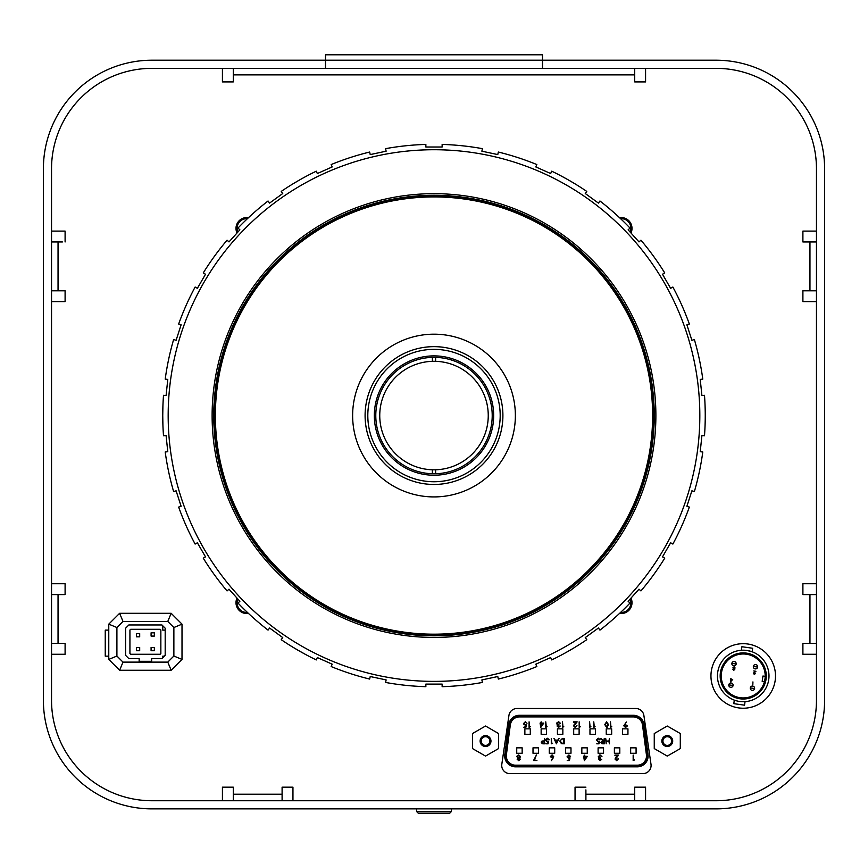 <?xml version="1.0" encoding="UTF-8"?>
<svg xmlns="http://www.w3.org/2000/svg" width="868" height="868" viewBox="0 0 868 868"><rect width="100%" height="100%" fill="white"/><g stroke="black" fill="none" stroke-linecap="round" stroke-linejoin="round"><path stroke-width="1.3" d="M451.36 811.58L449.732 813.207L418.267 813.207L416.64 811.58L451.36 811.58L451.36 808.867M416.64 808.867L416.64 811.58L418.267 813.207M432.373 361.327A54.25 54.25 0 0 1 488.25 415.555A54.25 54.25 0 0 1 432.373 469.783A54.25 54.25 0 0 1 379.75 415.555A54.25 54.25 0 0 1 432.373 361.327L432.373 357.366A58.21 58.21 0 0 0 375.79 415.555A58.21 58.21 0 0 0 432.373 473.744L432.373 469.783M432.373 473.744A58.21 58.21 0 0 0 492.21 415.555A58.21 58.21 0 0 0 435.627 357.366L435.627 361.327M435.627 473.744L435.627 469.783M154.341 636.081L151.086 636.081L151.086 632.826L154.341 632.826L154.341 636.081M154.341 650.729L151.086 650.729L151.086 647.474L154.341 647.474L154.341 650.729M139.694 636.83L136.439 636.83L136.439 633.575L139.694 633.575L139.694 636.83M139.694 650.729L136.439 650.729L136.439 647.474L139.694 647.474L139.694 650.729M160.135 629.3L160.851 630.016L160.851 653.539L160.135 654.255L130.645 654.255L129.929 653.539L129.929 630.016L130.645 629.3L160.135 629.3M161.936 658.595L165.191 655.34L165.191 628.215L161.936 624.96L128.844 624.96L125.589 628.215L125.589 655.34L128.844 658.595L139.151 658.595L139.151 661.308L151.629 661.308L151.629 658.595L161.936 658.595M173.871 656.034L173.871 627.521L167.784 621.434L122.996 621.434L116.909 627.521L116.909 656.034L122.996 662.121L167.784 662.121L173.871 656.034L182.009 659.409L182.009 624.146L171.159 613.296L119.621 613.296L108.771 624.146L108.771 659.409L119.621 670.259L171.159 670.259L167.784 662.121M122.996 662.121L119.621 670.259M116.909 656.034L108.771 659.409M116.909 627.521L108.771 624.146M122.996 621.434L119.621 613.296M167.784 621.434L171.159 613.296M173.871 627.521L182.009 624.146M171.159 670.259L182.009 659.409M734.729 700.281L737.616 701.105M737.409 701.062L735.836 700.639M741.402 650.251L741.901 646.725L752.643 648.255L752.144 651.781L746.849 650.447A25.769 25.769 0 0 1 768.733 679.579A25.769 25.769 0 0 1 739.601 701.463A25.769 25.769 0 0 1 717.717 672.331A25.769 25.769 0 0 1 746.849 650.447L743.019 650.186A25.769 25.769 0 0 0 717.456 675.955A25.769 25.769 0 0 0 739.601 701.463L743.431 701.724M749.051 650.859L750.614 651.271A25.769 25.769 0 0 0 746.849 650.447L748.813 650.805M745.048 701.659L744.549 705.185L733.807 703.655L734.306 700.129M775.178 680.501A32.279 32.279 0 0 1 738.679 707.908A32.279 32.279 0 0 1 711.272 671.409A32.279 32.279 0 0 1 747.771 644.002A32.279 32.279 0 0 1 775.178 680.501M764.426 681.705A21.971 21.971 0 0 0 765.196 676.335L762.939 676.02L762.18 681.391L764.426 681.705M746.317 654.201A21.971 21.971 0 0 1 765.196 675.955A21.971 21.971 0 0 0 746.317 654.201A21.971 21.971 0 0 0 721.254 675.955A21.971 21.971 0 0 1 746.317 654.201A21.971 21.971 0 0 1 765.196 675.955A21.971 21.971 0 0 1 740.133 697.709A21.971 21.971 0 0 1 721.254 675.955M756.57 666.895L757.645 667.047A2.17 2.17 0 0 1 755.193 668.892A2.17 2.17 0 0 1 753.348 666.44L757.645 667.047L753.348 666.44A2.17 2.17 0 0 1 755.8 664.595A2.17 2.17 0 0 1 757.645 667.047L753.348 666.44M753.511 688.378L754.585 688.53A2.17 2.17 0 0 1 752.133 690.375A2.17 2.17 0 0 1 750.288 687.923L754.585 688.53L750.288 687.923A2.17 2.17 0 0 1 752.74 686.078A2.17 2.17 0 0 1 754.585 688.53L750.288 687.923M732.028 685.319L733.102 685.47A2.17 2.17 0 0 1 730.65 687.315A2.17 2.17 0 0 1 728.805 684.863L733.102 685.47L728.805 684.863A2.17 2.17 0 0 1 731.257 683.018A2.17 2.17 0 0 1 733.102 685.47L728.805 684.863M735.087 663.836L736.162 663.987A2.17 2.17 0 0 1 733.71 665.832A2.17 2.17 0 0 1 731.865 663.38L736.162 663.987L731.865 663.38A2.17 2.17 0 0 1 734.317 661.535A2.17 2.17 0 0 1 736.162 663.987L731.865 663.38M730.921 680.979L731.116 679.579L732.082 679.72L730.921 680.979M734.773 669.586L733.699 670.27L732.874 669.304L733.351 668.696L732.874 669.304L733.699 670.27L734.773 669.586L733.167 669.347L734.111 668.599L733.221 667.785L734.133 667.221L735.131 667.991L734.187 666.884L732.928 667.763L733.351 668.696L732.928 667.763L734.187 666.884L735.131 667.991M730.509 679.156L730.574 681.781L732.7 679.47L731.171 679.253L730.986 678.461L730.509 679.156M752.816 684.841L752.936 681.912L752.816 684.841M754.27 672.255L753.457 673.318L754.292 674.414L755.496 673.492L754.357 674.089L753.75 673.329L755.941 671.279L753.75 670.964L755.203 671.506L754.27 672.255M733.742 669.944L734.491 669.543M733.699 670.27L732.874 669.304M734.654 667.47L733.221 667.785L734.111 668.599M734.068 668.935L733.167 669.347L734.068 668.935M753.75 673.329L754.357 674.089L753.75 673.329L754.498 672.429L753.75 673.329M755.496 673.492L754.292 674.414M485.537 735.63A5.425 5.425 0 0 0 480.113 741.055A5.425 5.425 0 0 0 485.537 746.48A5.425 5.425 0 0 0 490.962 741.055A5.425 5.425 0 0 1 485.537 746.48A5.425 5.425 0 0 1 480.113 741.055A5.425 5.425 0 0 1 485.537 735.63A5.425 5.425 0 0 1 490.962 741.055A5.425 5.425 0 0 0 485.537 735.63M506.315 755.974A9.223 9.223 0 0 0 515.538 765.196L637.275 765.196A9.223 9.223 0 0 0 646.421 754.769L642.494 724.932A9.223 9.223 0 0 0 633.347 716.914L519.465 716.914A9.223 9.223 0 0 0 510.319 724.932L506.391 754.769A9.223 9.223 0 0 0 506.315 755.974M661.85 741.055A5.425 5.425 0 0 1 667.275 735.63A5.425 5.425 0 0 1 672.7 741.055A5.425 5.425 0 0 1 667.275 746.48A5.425 5.425 0 0 1 661.85 741.055M671.615 741.055A4.34 4.34 0 0 0 667.275 736.715A4.34 4.34 0 0 0 662.935 741.055A4.34 4.34 0 0 0 667.275 745.395A4.34 4.34 0 0 0 671.615 741.055M489.877 741.055A4.34 4.34 0 0 0 485.537 736.715A4.34 4.34 0 0 0 481.197 741.055A4.34 4.34 0 0 0 485.537 745.395A4.34 4.34 0 0 0 489.877 741.055M507.379 763.124A10.85 10.85 0 0 0 515.538 766.824A10.85 10.85 0 0 1 504.785 754.563L508.713 724.726A10.85 10.85 0 0 1 519.465 715.286A10.85 10.85 0 0 0 508.713 724.726L509.787 724.867A9.765 9.765 0 0 1 519.465 716.371L633.347 716.371A9.765 9.765 0 0 1 643.025 724.867L646.953 754.704A9.765 9.765 0 0 1 637.275 765.739L515.538 765.739A9.765 9.765 0 0 1 505.86 754.704L509.787 724.867M541.751 742.368L543.129 743.268L541.751 742.368L544.117 741.456L544.117 743.268L543.129 743.268M560.261 741.044L561.683 743.116L563.354 743.268L561.683 743.116L560.261 741.044L561.563 739.091L560.261 741.044M606.613 722.274L605.246 724.563L606.613 722.274L607.958 724.563L606.613 726.863L607.958 724.563M625.394 724.704L624.233 725.789L625.394 724.704L626.663 725.789L625.448 726.863L626.663 725.789M553.187 756.581L552.005 755.507L553.187 756.581L552.048 757.666L550.822 756.581L552.005 755.507M518.728 760.097L519.802 759.25L518.706 758.361L517.643 759.261L518.706 758.361L519.802 759.25L518.728 760.097L517.643 759.261M520.073 756.603L518.728 755.507L520.073 756.603L518.695 757.797L517.361 756.657L518.728 755.507M601.361 742.368L602.783 743.268L601.361 742.368L603.792 741.456L603.792 743.268L602.783 743.268M557.451 740.697L556.475 742.769L555.52 740.697L557.451 740.697M561.563 739.091L563.733 738.95L563.354 743.268M606.613 726.863L605.246 724.563M625.448 726.863L624.233 725.789M524.869 728.849L524.869 734.274L530.294 734.274L530.294 728.849L524.869 728.849M557.419 728.849L557.419 734.274L562.844 734.274L562.844 728.849L557.419 728.849M606.244 728.849L606.244 734.274L611.669 734.274L611.669 728.849L606.244 728.849M533.006 747.836L533.006 753.261L538.431 753.261L538.431 747.836L533.006 747.836M565.556 747.836L565.556 753.261L570.981 753.261L570.981 747.836L565.556 747.836M598.106 747.836L598.106 753.261L603.531 753.261L603.531 747.836L598.106 747.836M630.656 747.836L630.656 753.261L636.081 753.261L636.081 747.836L630.656 747.836M573.694 728.849L573.694 734.274L579.119 734.274L579.119 728.849L573.694 728.849M589.969 728.849L589.969 734.274L595.394 734.274L595.394 728.849L589.969 728.849M614.381 747.836L614.381 753.261L619.806 753.261L619.806 747.836L614.381 747.836M581.831 747.836L581.831 753.261L587.256 753.261L587.256 747.836L581.831 747.836M549.281 747.836L549.281 753.261L554.706 753.261L554.706 747.836L549.281 747.836M516.731 747.836L516.731 753.261L522.156 753.261L522.156 747.836L516.731 747.836M622.519 728.849L622.519 734.274L627.944 734.274L627.944 728.849L622.519 728.849M541.144 728.849L541.144 734.274L546.569 734.274L546.569 728.849L541.144 728.849M584.761 759.25L584.761 756.896L586.377 756.896L584.761 759.25M541.187 726.017L541.187 723.662L542.804 723.662L541.187 726.017M542.348 740.99L541.274 742.368L542.305 743.746L544.605 743.822L544.605 738.397L544.117 740.903L541.86 741.196M548.001 741.836L547.361 741.945L548.001 741.836L547.708 743.268L545.864 743.822L548.088 743.822L548.641 741.109L547.448 741.391L546.135 740.187L547.513 738.82L549.194 739.786L547.545 738.256L545.646 740.165L547.361 741.945L545.69 739.775M551.777 743.268L551.288 738.397L551.288 743.822L552.601 743.268L551.777 743.268M557.723 740.133L555.26 740.133L553.925 738.397L556.431 743.822L559.079 738.397L557.723 740.133M559.773 741.044L561.401 743.626L564.222 743.822L564.222 738.397L562.54 738.397L559.773 741.044M598.909 741.836L598.269 741.945L598.909 741.836L598.616 743.268L596.772 743.822L598.996 743.822L599.549 741.109L598.356 741.391L597.054 740.187L598.432 738.82L600.114 739.786L598.453 738.256L596.566 740.165L598.269 741.945L596.598 739.775M557.679 724.889L557.039 726.006L558.623 727.417L560.24 726.028L558.623 726.863L557.527 726.017L558.916 724.563L557.256 723.424L558.634 722.274L560.446 723.315L558.645 721.72L556.768 723.467L557.093 724.433M562.952 726.722L562.464 721.85L562.464 727.275L563.788 726.722L562.952 726.722M604.757 724.563L606.624 721.72L608.446 724.563L606.624 721.72L604.757 724.563L606.624 727.417L608.403 725.322M610.942 726.722L610.454 721.85L610.454 727.275L611.777 726.722L610.942 726.722M624.917 724.194L627.152 725.756L624.917 724.194L626.425 721.992L623.745 725.756L625.427 727.417L627.076 726.288M599.17 758.122L598.529 759.24L600.114 760.65L601.73 759.261L600.114 760.097L599.018 759.25L600.406 757.797L598.736 756.657L600.124 755.507L601.936 756.549L600.124 754.954L598.258 756.701L598.573 757.666M633.651 759.956L633.163 755.084L633.163 760.509L634.486 759.956L633.651 759.956M616.117 757.091L615.011 759.044L616.649 760.65L618.417 758.849L616.681 760.097L615.499 759.001L618.634 755.084L614.945 755.084L614.945 755.648L617.474 755.648L616.117 757.091M583.643 756.343L584.37 760.65L587.332 756.343L584.761 756.343L584.761 755.084L583.643 756.343M569.375 758.534L568.735 758.632L569.375 758.534L569.082 759.956L567.238 760.509L569.462 760.509L570.016 757.797L568.822 758.079L567.509 756.885L568.887 755.507L570.569 756.484L568.92 754.954L567.021 756.863L568.735 758.632L567.021 756.863M552.504 758.165L550.334 756.614L552.504 758.165L551.44 760.65L553.675 756.603L552.026 754.954L550.334 756.614L552.656 755.073M534.395 759.956L536.424 754.954L533.57 760.509L536.912 760.509L534.395 759.956M520.561 756.625L518.728 754.954L517.285 755.54L516.883 756.668L517.925 758.111L517.154 759.25L518.695 760.65L520.29 759.261L519.498 758.111L520.561 756.625M594.255 726.722L593.766 721.85L593.766 727.275L595.09 726.722L594.255 726.722M590.077 726.722L589.589 721.85L589.589 727.275L590.913 726.722L590.077 726.722M579.65 726.722L579.162 721.85L579.162 727.275L580.486 726.722L579.65 726.722M574.475 724.02L573.531 725.811L575.169 727.417L576.938 725.615L575.191 726.863L574.008 725.767L577.144 721.85L573.455 721.85L573.455 722.415L575.983 722.415L573.531 725.811M546.265 726.722L545.777 721.85L545.777 727.275L547.1 726.722L546.265 726.722M540.07 723.109L540.797 727.417L543.759 723.109L541.187 723.109L541.187 721.85L540.07 723.109M529.567 726.722L529.079 721.85L529.079 727.275L530.402 726.722L529.567 726.722M525.162 725.398L525.791 725.301L525.509 726.722L523.654 727.275L525.889 727.275L526.442 724.563L525.249 724.845L523.936 723.652L525.314 722.274L526.995 723.25L525.346 721.72L523.447 723.63L525.791 725.301M606.157 743.822L606.157 741.597L608.945 741.597L609.434 743.822L609.434 738.397L608.945 741.044L606.157 741.044L605.669 738.397L606.157 743.822M602.793 740.903L600.873 742.368L601.969 743.746L604.28 743.822L604.28 738.397L603.792 740.903L600.808 738.397L602.793 740.903L600.873 742.368M543.542 743.822L542.305 743.746M541.274 742.368L541.361 741.815M546.807 738.386L549.194 739.786M546.135 740.187L547.448 741.391L548.641 741.109M563.126 743.822L561.401 743.626M597.726 738.386L600.114 739.786M597.054 740.187L598.356 741.391L599.549 741.109M558.623 726.863L559.751 726.028M558.623 727.417L557.039 726.006M558.645 721.72L556.865 722.903M559.534 722.567L559.969 723.315L558.634 722.274M557.256 723.424L558.916 724.563M607.242 727.297L606.624 727.417M625.871 727.362L623.745 725.756M600.114 760.097L601.242 759.261M601.73 759.261L600.114 760.65L598.529 759.24M599.56 755.019L600.124 754.954M601.025 755.8L601.448 756.549L600.124 755.507M598.736 756.657L600.406 757.797M600.406 758.361L599.018 759.25M617.94 758.849L616.681 760.097L615.607 759.457M568.92 754.954L570.569 756.484M570.081 756.484L568.887 755.507M567.509 756.885L568.822 758.079L570.016 757.797M553.675 756.603L553.155 758.035M520.29 759.261L518.695 760.65L517.154 759.25M517.925 758.111L516.883 756.668M575.191 726.863L575.875 726.679M574.008 725.767L574.746 724.411M523.512 724.172L523.447 723.63M525.346 721.72L526.995 723.25M525.314 722.274L526.355 722.827M523.936 723.652L525.249 724.845L526.442 724.563M603.195 743.822L601.969 743.746M498.558 748.574L498.558 733.536L485.537 726.017L472.517 733.536L472.517 748.574L485.537 756.093L498.558 748.574M680.295 748.574L680.295 733.536L667.275 726.017L654.255 733.536L654.255 748.574L667.275 756.093L680.295 748.574M633.347 716.371L633.347 715.286A10.85 10.85 0 0 1 644.099 724.726A10.85 10.85 0 0 0 633.347 715.286L519.465 715.286L519.465 716.371M515.538 765.739L515.538 766.824L637.275 766.824A10.85 10.85 0 0 0 648.125 755.974A10.85 10.85 0 0 1 637.275 766.824L637.275 765.739M646.953 754.704L648.027 754.563A10.85 10.85 0 0 1 648.125 755.974M648.027 754.563L644.099 724.726L643.025 724.867M237.81 232.125A9.765 9.765 0 0 1 247.445 218.649M620.555 218.649A9.765 9.765 0 0 1 630.19 232.125M247.445 612.461A9.765 9.765 0 0 1 237.81 598.985M630.19 598.985A9.765 9.765 0 0 1 620.555 612.461M634.725 68.355L634.725 74.865L634.725 68.355L325.5 68.355L325.5 60.218L542.5 60.218L542.5 68.355L542.5 54.792L325.5 54.792L325.5 60.218L151.9 60.218A108.5 108.5 0 0 0 43.4 168.718L43.4 700.367A108.5 108.5 0 0 0 151.9 808.867L716.1 808.867A108.5 108.5 0 0 0 824.6 700.367L824.6 168.718A108.5 108.5 0 0 0 716.1 60.218L542.5 60.218M808.325 290.78L802.9 290.78L802.9 301.63L802.9 290.78L816.462 290.78L809.952 290.78L809.952 241.955L802.9 241.955L802.9 231.105L802.9 241.955L805.612 241.955M233.275 792.592L233.275 787.168L222.425 787.168L233.275 787.168L233.275 800.73L233.275 794.22L282.1 794.22L282.1 787.168L292.95 787.168L282.1 787.168L282.1 789.88M233.275 79.205L233.275 81.918L222.425 81.918L233.275 81.918L233.275 74.865L634.725 74.865L634.725 81.918L645.575 81.918L634.725 81.918L634.725 79.205M62.387 290.78L65.1 290.78L65.1 301.63L65.1 290.78L58.047 290.78L58.047 241.955L51.538 241.955L62.387 241.955M62.387 643.405L65.1 643.405L65.1 654.255L65.1 643.405L58.047 643.405L58.047 594.58L51.538 594.58M58.047 594.58L65.1 594.58L65.1 583.73L65.1 594.58L62.387 594.58M634.725 789.88L634.725 787.168L645.575 787.168L634.725 787.168L634.725 794.22L585.9 794.22L585.9 800.73L585.9 789.88M805.612 594.58L802.9 594.58L802.9 583.73L802.9 594.58L809.952 594.58L809.952 643.405L816.462 643.405M809.952 643.405L802.9 643.405L802.9 654.255L802.9 643.405L805.612 643.405M222.425 68.355L151.9 68.355L222.425 68.355L222.425 81.918M65.1 231.105L65.1 241.955L65.1 231.105L51.538 231.105L51.538 168.718A100.362 100.362 0 0 1 151.9 68.355L325.5 68.355L233.275 68.355L233.275 74.865M575.05 787.168L585.9 787.168L575.05 787.168L575.05 800.73L292.95 800.73L292.95 787.168M743.225 701.724A25.769 25.769 0 0 0 750.614 651.271M642.949 773.605A8.137 8.137 0 0 0 651 764.296L643.882 715.471A8.137 8.137 0 0 0 635.821 708.505L516.992 708.505A8.137 8.137 0 0 0 508.93 715.471L501.812 764.296A8.137 8.137 0 0 0 509.863 773.605L642.949 773.605M619.513 613.437A10.85 10.85 0 0 0 630.982 598.106M630.982 233.004A10.85 10.85 0 0 0 619.513 217.673M248.487 217.673A10.85 10.85 0 0 0 237.018 233.004M237.018 598.106A10.85 10.85 0 0 0 248.487 613.437M164.377 656.154L162.75 656.154L162.75 657.781M162.511 625.535A5.425 5.425 0 0 1 162.75 627.13L162.75 630.114L165.191 630.114M816.462 241.955L809.952 241.955M816.462 594.58L809.952 594.58M634.725 800.73L634.725 794.22M282.1 800.73L282.1 794.22M51.538 643.405L58.047 643.405M51.538 290.78L58.047 290.78M108.771 630.114L105.245 630.114L105.245 656.154L108.771 656.154M645.575 81.918L645.575 68.355L716.1 68.355A100.362 100.362 0 0 1 816.462 168.718L816.462 231.105L802.9 231.105M802.9 301.63L816.462 301.63L816.462 583.73L802.9 583.73M802.9 654.255L816.462 654.255L816.462 700.367A100.362 100.362 0 0 1 716.1 800.73L645.575 800.73L645.575 787.168M222.425 787.168L222.425 800.73L151.9 800.73A100.362 100.362 0 0 1 51.538 700.367L51.538 654.255L65.1 654.255M65.1 583.73L51.538 583.73L51.538 301.63L65.1 301.63M325.5 68.355L325.5 60.218M542.5 68.355L716.1 68.355A100.362 100.362 0 0 1 816.462 168.718L816.462 700.367A100.362 100.362 0 0 1 716.1 800.73L151.9 800.73A100.362 100.362 0 0 1 51.538 700.367L51.538 168.718A100.362 100.362 0 0 1 151.9 68.355M221.481 364.234A218.627 218.627 0 0 0 382.679 628.074A218.627 218.627 0 0 0 646.519 466.875A218.627 218.627 0 0 0 485.32 203.036A218.627 218.627 0 0 0 221.481 364.234M220.429 363.985A219.713 219.713 0 0 0 382.43 629.126A219.713 219.713 0 0 0 647.571 467.125A219.713 219.713 0 0 0 485.57 201.984A219.713 219.713 0 0 0 220.429 363.985M513.096 434.651A81.375 81.375 0 0 1 414.904 494.651A81.375 81.375 0 0 1 354.904 396.459A81.375 81.375 0 0 1 453.096 336.459A81.375 81.375 0 0 1 513.096 434.651M500.977 431.732A68.897 68.897 0 0 1 417.823 482.532A68.897 68.897 0 0 1 367.023 399.378A68.897 68.897 0 0 1 450.177 348.578A68.897 68.897 0 0 1 500.977 431.732M498.341 431.092A66.185 66.185 0 0 1 418.463 479.895A66.185 66.185 0 0 1 369.659 400.018A66.185 66.185 0 0 1 449.537 351.214A66.185 66.185 0 0 1 498.341 431.092M492.004 429.562A59.675 59.675 0 0 0 448.007 357.551A59.675 59.675 0 0 0 375.996 401.548A59.675 59.675 0 0 0 419.993 473.559A59.675 59.675 0 0 0 492.004 429.562M435.627 357.366A58.21 58.21 0 0 0 432.373 357.366M699.825 415.555A265.825 265.825 0 0 1 434 681.38A265.825 265.825 0 0 1 168.175 415.555A265.825 265.825 0 0 1 434 149.73A265.825 265.825 0 0 1 699.825 415.555M162.902 406.549L162.75 415.555A271.25 271.25 0 0 0 163.509 435.801L166.081 435.53L167.784 451.718L165.213 451.989A271.25 271.25 0 0 0 173.633 491.603L176.096 490.8L181.119 506.272L178.656 507.075A271.25 271.25 0 0 0 195.126 544.073L197.372 542.771L205.51 556.876L203.264 558.167A271.25 271.25 0 0 0 227.069 590.924L228.989 589.198L239.883 601.285L237.962 603.021A271.25 271.25 0 0 0 268.049 630.114L269.579 628.02L282.74 637.589L281.221 639.683A271.25 271.25 0 0 0 316.288 659.93L317.341 657.564L332.205 664.183L331.153 666.548A271.25 271.25 0 0 0 369.67 679.069L370.213 676.53L386.13 679.915L385.587 682.454A271.25 271.25 0 0 0 425.863 686.686L425.863 684.092L442.137 684.092L442.137 686.686A271.25 271.25 0 0 0 482.413 682.454L481.87 679.915L497.787 676.53L498.33 679.069A271.25 271.25 0 0 0 536.847 666.548L535.795 664.183L550.659 657.564L551.712 659.93A271.25 271.25 0 0 0 586.779 639.683L585.26 637.589L598.421 628.02L599.951 630.114A271.25 271.25 0 0 0 630.038 603.021L628.117 601.285L639.011 589.198L640.931 590.924A271.25 271.25 0 0 0 664.736 558.167L662.49 556.876L670.628 542.771L672.874 544.073A271.25 271.25 0 0 0 689.344 507.075L686.881 506.272L691.904 490.8L694.367 491.603A271.25 271.25 0 0 0 702.787 451.989L700.216 451.718L701.919 435.53L704.49 435.801A271.25 271.25 0 0 0 704.49 395.309L701.919 395.58L700.216 379.392L702.787 379.121A271.25 271.25 0 0 0 694.367 339.507L691.904 340.31L686.881 324.838L689.344 324.035A271.25 271.25 0 0 0 672.874 287.037L670.628 288.339L662.49 274.234L664.736 272.943A271.25 271.25 0 0 0 640.931 240.186L639.011 241.912L628.117 229.825L630.038 228.089A271.25 271.25 0 0 0 599.951 200.996L598.421 203.09L585.26 193.521L586.779 191.427A271.25 271.25 0 0 0 551.712 171.18L550.659 173.546L535.795 166.927L536.847 164.562A271.25 271.25 0 0 0 498.33 152.041L497.787 154.58L481.87 151.195L482.413 148.656A271.25 271.25 0 0 0 442.137 144.424L442.137 147.017L425.863 147.017L425.863 144.424A271.25 271.25 0 0 0 385.587 148.656L386.13 151.195L370.213 154.58L369.67 152.041A271.25 271.25 0 0 0 331.153 164.562L332.205 166.927L317.341 173.546L316.288 171.18A271.25 271.25 0 0 0 281.221 191.427L282.74 193.521L269.579 203.09L268.049 200.996A271.25 271.25 0 0 0 237.962 228.089L239.883 229.825L228.989 241.912L227.069 240.186A271.25 271.25 0 0 0 203.264 272.943L205.51 274.234L197.372 288.339L195.126 287.037A271.25 271.25 0 0 0 178.656 324.035L181.119 324.838L176.096 340.31L173.633 339.507A271.25 271.25 0 0 0 165.213 379.121L167.784 379.392L166.081 395.58L163.509 395.309A271.25 271.25 0 0 0 162.75 415.555L162.804 410.38M655.882 415.555A221.882 221.882 0 0 0 434 193.672A221.882 221.882 0 0 0 212.118 415.555A221.882 221.882 0 0 0 434 637.438A221.882 221.882 0 0 0 655.882 415.555M654.255 415.555A220.255 220.255 0 0 0 434 195.3A220.255 220.255 0 0 0 213.745 415.555A220.255 220.255 0 0 0 434 635.81A220.255 220.255 0 0 0 654.255 415.555M705.25 415.555L705.239 413.797M162.815 409.512L162.934 405.53M162.75 415.555L162.913 425.092M162.902 424.56L162.772 418.647M293.167 183.723L295.717 182.204M296.563 181.694L302.748 178.179M303.648 177.68L301.055 179.123M560.294 175.499L566.945 179.123M567.813 179.611L573.954 183.202M574.833 183.734L572.283 182.204M574.833 647.376L572.283 648.906M571.426 649.416L565.252 652.931M564.352 653.43L566.945 651.987M307.717 655.611L307.174 655.329M306.241 654.83L297.496 649.958M297.474 649.937L294.046 647.908M293.156 647.376L289.25 644.957M290.661 645.835L299.254 650.967M299.276 650.989L302.748 652.931M303.659 653.43L307.88 655.698M567.813 651.499L573.954 647.908M571.426 181.694L565.252 178.179M564.352 177.68L560.12 175.412M300.187 179.611L294.046 183.202M765.196 675.955A21.971 21.971 0 0 1 740.133 697.709M720.169 675.955A23.056 23.056 0 0 0 743.225 699.011A23.056 23.056 0 0 0 766.281 675.955A23.056 23.056 0 0 0 743.225 652.899A23.056 23.056 0 0 0 720.169 675.955M505.86 754.704L504.785 754.563"/></g></svg>
